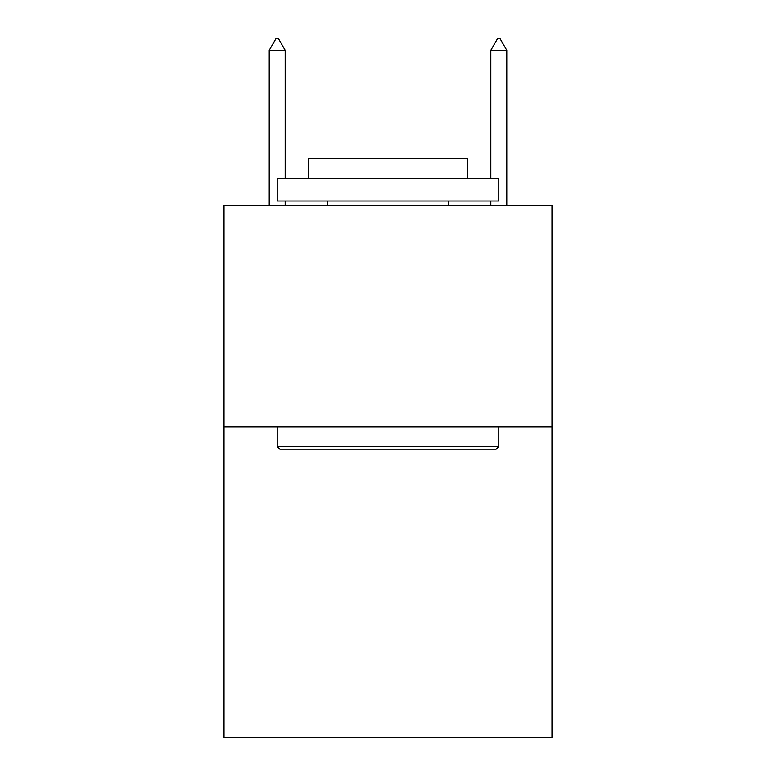 <?xml version="1.0" encoding="UTF-8"?>
<svg xmlns="http://www.w3.org/2000/svg" width="776" height="776" viewBox="0 0 776 776"><rect width="100%" height="100%" fill="white"/><g stroke="black" fill="none" stroke-linecap="round" stroke-linejoin="round"><path stroke-width="1.16" d="M551.969 426.994L551.969 737.2L224.031 737.2L224.031 205.427L551.969 205.427L551.969 426.994L224.031 426.994M279.874 449.159L277.216 446.491L498.784 446.491L496.126 449.159L279.874 449.159M498.784 178.839L498.784 200.994L277.216 200.994L277.216 178.839L498.784 178.839M308.237 178.839L308.237 158.45L467.763 158.45L467.763 178.839M498.784 426.994L498.784 446.491M277.216 426.994L277.216 446.491M448.266 200.994L448.266 205.427M327.734 200.994L327.734 205.427M285.19 50.324L278.545 38.8L275.887 38.8L269.233 50.324L285.19 50.324L285.19 178.839M285.19 200.994L285.19 205.427M269.233 50.324L269.233 205.427M497.455 38.8L500.113 38.8L506.767 50.324L490.81 50.324L497.455 38.8M506.767 205.427L506.767 50.324M490.81 205.427L490.81 200.994M490.81 178.839L490.81 50.324"/></g></svg>
